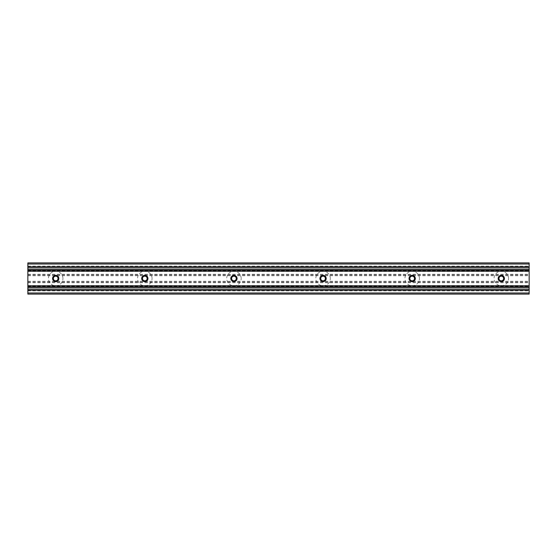 <?xml version="1.0" encoding="UTF-8"?>
<svg xmlns="http://www.w3.org/2000/svg" width="557" height="557" viewBox="0 0 557 557"><rect width="100%" height="100%" fill="white"/><g stroke="black" fill="none" stroke-linecap="round" stroke-linejoin="round"><path stroke-width="0.42" stroke-dasharray="2.79 2.09" d="M419.421 278.5A7.241 7.241 0 0 0 412.18 271.259A7.241 7.241 0 0 0 404.939 278.5A7.241 7.241 0 0 0 412.18 285.741A7.241 7.241 0 0 0 419.421 278.5M415.522 278.5A3.342 3.342 0 0 0 412.18 275.158A3.342 3.342 0 0 0 408.838 278.5A3.342 3.342 0 0 0 412.18 281.842A3.342 3.342 0 0 0 415.522 278.5A3.342 3.342 0 0 0 412.18 275.158A3.342 3.342 0 0 0 408.838 278.5A3.342 3.342 0 0 0 412.18 281.842A3.342 3.342 0 0 0 415.522 278.5M508.541 278.5A7.241 7.241 0 0 0 501.3 271.259A7.241 7.241 0 0 0 494.059 278.5A7.241 7.241 0 0 0 501.3 285.741A7.241 7.241 0 0 0 508.541 278.5M504.642 278.5A3.342 3.342 0 0 0 501.3 275.158A3.342 3.342 0 0 0 497.958 278.5A3.342 3.342 0 0 0 501.3 281.842A3.342 3.342 0 0 0 504.642 278.5A3.342 3.342 0 0 0 501.3 275.158A3.342 3.342 0 0 0 497.958 278.5A3.342 3.342 0 0 0 501.3 281.842A3.342 3.342 0 0 0 504.642 278.5M326.402 278.5A3.342 3.342 0 0 0 323.06 275.158A3.342 3.342 0 0 0 319.718 278.5A3.342 3.342 0 0 0 323.06 281.842A3.342 3.342 0 0 0 326.402 278.5A3.342 3.342 0 0 0 323.06 275.158A3.342 3.342 0 0 0 319.718 278.5A3.342 3.342 0 0 0 323.06 281.842A3.342 3.342 0 0 0 326.402 278.5M330.301 278.5A7.241 7.241 0 0 0 323.06 271.259A7.241 7.241 0 0 0 315.819 278.5A7.241 7.241 0 0 0 323.06 285.741A7.241 7.241 0 0 0 330.301 278.5M237.282 278.5A3.342 3.342 0 0 0 233.94 275.158A3.342 3.342 0 0 0 230.598 278.5A3.342 3.342 0 0 0 233.94 281.842A3.342 3.342 0 0 0 237.282 278.5A3.342 3.342 0 0 0 233.94 275.158A3.342 3.342 0 0 0 230.598 278.5A3.342 3.342 0 0 0 233.94 281.842A3.342 3.342 0 0 0 237.282 278.5M241.181 278.5A7.241 7.241 0 0 0 233.94 271.259A7.241 7.241 0 0 0 226.699 278.5A7.241 7.241 0 0 0 233.94 285.741A7.241 7.241 0 0 0 241.181 278.5M148.162 278.5A3.342 3.342 0 0 0 144.82 275.158A3.342 3.342 0 0 0 141.478 278.5A3.342 3.342 0 0 0 144.82 281.842A3.342 3.342 0 0 0 148.162 278.5A3.342 3.342 0 0 0 144.82 275.158A3.342 3.342 0 0 0 141.478 278.5A3.342 3.342 0 0 0 144.82 281.842A3.342 3.342 0 0 0 148.162 278.5M152.061 278.5A7.241 7.241 0 0 0 144.82 271.259A7.241 7.241 0 0 0 137.579 278.5A7.241 7.241 0 0 0 144.82 285.741A7.241 7.241 0 0 0 152.061 278.5M59.042 278.5A3.342 3.342 0 0 0 55.7 275.158A3.342 3.342 0 0 0 52.358 278.5A3.342 3.342 0 0 0 55.7 281.842A3.342 3.342 0 0 0 59.042 278.5A3.342 3.342 0 0 0 55.7 275.158A3.342 3.342 0 0 0 52.358 278.5A3.342 3.342 0 0 0 55.7 281.842A3.342 3.342 0 0 0 59.042 278.5M62.941 278.5A7.241 7.241 0 0 0 55.7 271.259A7.241 7.241 0 0 0 48.459 278.5A7.241 7.241 0 0 0 55.7 285.741A7.241 7.241 0 0 0 62.941 278.5M529.15 267.012L529.15 266.079L529.15 267.012L27.85 267.012L529.15 267.36L27.85 267.36L27.85 266.079L27.85 267.012M27.85 267.158L529.15 267.158M27.85 262.904L27.85 294.096L529.15 294.096L529.15 262.904M27.85 289.842L529.15 289.64L529.15 290.921L529.15 289.64L27.85 289.64L27.85 290.921L27.85 289.842L529.15 289.842M27.85 289.988L529.15 289.988M27.85 289.64L529.15 289.64M529.15 270.145L529.15 286.855L529.15 270.145L27.85 270.145L27.85 286.855L529.15 286.855M27.85 267.36L529.15 267.36M53.361 278.5A2.339 2.339 0 0 1 55.7 276.161A2.339 2.339 0 0 1 58.039 278.5A2.339 2.339 0 0 1 55.7 280.839A2.339 2.339 0 0 1 53.361 278.5M142.481 278.5A2.339 2.339 0 0 1 144.82 276.161A2.339 2.339 0 0 1 147.159 278.5A2.339 2.339 0 0 1 144.82 280.839A2.339 2.339 0 0 1 142.481 278.5M231.601 278.5A2.339 2.339 0 0 1 233.94 276.161A2.339 2.339 0 0 1 236.279 278.5A2.339 2.339 0 0 1 233.94 280.839A2.339 2.339 0 0 1 231.601 278.5M320.721 278.5A2.339 2.339 0 0 1 323.06 276.161A2.339 2.339 0 0 1 325.399 278.5A2.339 2.339 0 0 1 323.06 280.839A2.339 2.339 0 0 1 320.721 278.5M409.841 278.5A2.339 2.339 0 0 1 412.18 276.161A2.339 2.339 0 0 1 414.519 278.5A2.339 2.339 0 0 1 412.18 280.839A2.339 2.339 0 0 1 409.841 278.5M498.961 278.5A2.339 2.339 0 0 1 501.3 276.161A2.339 2.339 0 0 1 503.639 278.5A2.339 2.339 0 0 1 501.3 280.839A2.339 2.339 0 0 1 498.961 278.5M27.85 286.855L27.85 270.242L27.85 271.426L27.85 270.493L529.15 270.493M27.85 270.493L27.85 270.145M27.85 270.361L529.15 270.361M27.85 286.639L529.15 286.639M27.85 286.507L529.15 286.507M27.85 264.018L529.15 264.018M27.85 292.982L529.15 292.982M27.85 270.389L529.15 270.389M27.85 270.702L529.15 270.702M27.85 274.26L529.15 274.26M27.85 274.963L529.15 274.963M27.85 275.026L529.15 275.026M27.85 275.736L529.15 275.736M27.85 281.264L529.15 281.264M27.85 281.974L529.15 281.974M27.85 282.037L529.15 282.037M27.85 282.74L529.15 282.74M27.85 286.298L529.15 286.298M27.85 286.611L529.15 286.611M27.85 266.079L529.15 266.079M27.85 290.921L529.15 290.921M27.85 271.426L529.15 271.426M27.85 270.242L529.15 270.242M27.85 286.758L529.15 286.758M27.85 285.574L529.15 285.574"/><path stroke-width="0.84" d="M27.85 262.904L529.15 262.904L27.85 262.904L27.85 267.36L529.15 267.36L529.15 294.096L27.85 294.096L27.85 292.982L529.15 292.982M529.15 262.904L529.15 267.36M27.85 267.36L27.85 292.982M27.85 289.64L529.15 289.64M58.513 278.5A2.813 2.813 0 0 0 55.7 275.687A2.813 2.813 0 0 0 52.887 278.5A2.813 2.813 0 0 0 55.7 281.313A2.813 2.813 0 0 0 58.513 278.5M58.039 278.5A2.339 2.339 0 0 0 55.7 276.161A2.339 2.339 0 0 0 53.361 278.5A2.339 2.339 0 0 0 55.7 280.839A2.339 2.339 0 0 0 58.039 278.5M147.633 278.5A2.813 2.813 0 0 0 144.82 275.687A2.813 2.813 0 0 0 142.007 278.5A2.813 2.813 0 0 0 144.82 281.313A2.813 2.813 0 0 0 147.633 278.5M147.159 278.5A2.339 2.339 0 0 0 144.82 276.161A2.339 2.339 0 0 0 142.481 278.5A2.339 2.339 0 0 0 144.82 280.839A2.339 2.339 0 0 0 147.159 278.5M236.753 278.5A2.813 2.813 0 0 0 233.94 275.687A2.813 2.813 0 0 0 231.127 278.5A2.813 2.813 0 0 0 233.94 281.313A2.813 2.813 0 0 0 236.753 278.5M236.279 278.5A2.339 2.339 0 0 0 233.94 276.161A2.339 2.339 0 0 0 231.601 278.5A2.339 2.339 0 0 0 233.94 280.839A2.339 2.339 0 0 0 236.279 278.5M325.873 278.5A2.813 2.813 0 0 0 323.06 275.687A2.813 2.813 0 0 0 320.247 278.5A2.813 2.813 0 0 0 323.06 281.313A2.813 2.813 0 0 0 325.873 278.5M325.399 278.5A2.339 2.339 0 0 0 323.06 276.161A2.339 2.339 0 0 0 320.721 278.5A2.339 2.339 0 0 0 323.06 280.839A2.339 2.339 0 0 0 325.399 278.5M414.993 278.5A2.813 2.813 0 0 0 412.18 275.687A2.813 2.813 0 0 0 409.367 278.5A2.813 2.813 0 0 0 412.18 281.313A2.813 2.813 0 0 0 414.993 278.5M414.519 278.5A2.339 2.339 0 0 0 412.18 276.161A2.339 2.339 0 0 0 409.841 278.5A2.339 2.339 0 0 0 412.18 280.839A2.339 2.339 0 0 0 414.519 278.5M504.113 278.5A2.813 2.813 0 0 0 501.3 275.687A2.813 2.813 0 0 0 498.487 278.5A2.813 2.813 0 0 0 501.3 281.313A2.813 2.813 0 0 0 504.113 278.5M503.639 278.5A2.339 2.339 0 0 0 501.3 276.161A2.339 2.339 0 0 0 498.961 278.5A2.339 2.339 0 0 0 501.3 280.839A2.339 2.339 0 0 0 503.639 278.5M27.85 286.855L529.15 286.855M27.85 270.145L529.15 270.145M27.85 266.803L529.15 266.803M27.85 264.018L529.15 264.018M27.85 290.197L529.15 290.197M27.85 287.969L529.15 287.969M27.85 269.031L529.15 269.031M27.85 285.741L529.15 285.741M27.85 271.259L529.15 271.259"/></g></svg>
